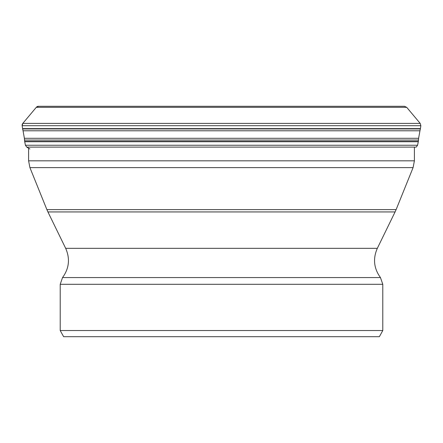 <?xml version="1.0" encoding="UTF-8"?>
<svg xmlns="http://www.w3.org/2000/svg" width="443" height="443" viewBox="0 0 443 443"><rect width="100%" height="100%" fill="white"/><g stroke="black" fill="none" stroke-linecap="round" stroke-linejoin="round"><path stroke-width="0.66" d="M420.424 128.625L420.368 128.935L22.632 128.935L22.576 128.625L420.424 128.625L420.85 125.69L22.15 125.69L22.798 123.409L36.293 107.328L406.707 107.328L404.481 106.292L38.519 106.292A2.902 2.902 0 0 0 36.293 107.328L22.798 123.409A2.902 2.902 0 0 0 22.15 125.69L22.576 128.625A3.732 3.732 0 0 0 22.632 128.935A145.409 145.409 0 0 1 23.047 130.79L24.393 138.299L418.607 138.299L419.953 130.79L23.047 130.79L24.393 138.299A110.257 110.257 0 0 1 24.526 140.066L24.653 141.428A3.195 3.195 0 0 0 24.703 141.727L418.297 141.732L417.566 145.249L25.434 145.249L26.774 147.115L416.226 147.115L417.566 145.249M382.791 330.539L60.209 330.539L63.642 336.708L379.358 336.708L382.791 330.539L382.791 284.306L60.209 284.306L62.541 277.567C69.174 268.425 70.215 258.679 65.675 248.335L377.325 248.335L395.084 211.937L47.916 211.937L46.886 209.622L396.114 209.622L413.081 167.62L29.919 167.62L28.596 160.82L414.404 160.82L414.404 147.115M22.798 123.409L420.202 123.409L406.707 107.328M418.474 140.066L418.347 141.428L24.653 141.428L24.526 140.066L418.474 140.066L418.607 138.299M382.791 284.306L380.459 277.567L62.541 277.567M36.293 107.328L38.519 106.292M420.85 125.69L420.202 123.409M419.953 130.79L420.368 128.935M418.347 141.428L418.297 141.732M29.902 148.981L26.774 147.115L25.434 145.249L24.653 141.428M24.393 138.299L24.526 140.066M22.632 128.935L23.047 130.79M22.576 128.625L22.15 125.69M60.209 330.539L60.209 284.306M380.459 277.567C373.826 268.425 372.784 258.679 377.325 248.335M65.675 248.335L47.916 211.937M395.084 211.937L396.114 209.622M46.886 209.622L29.919 167.62M413.081 167.62L414.404 160.82M28.596 160.82L28.596 148.2"/></g></svg>
